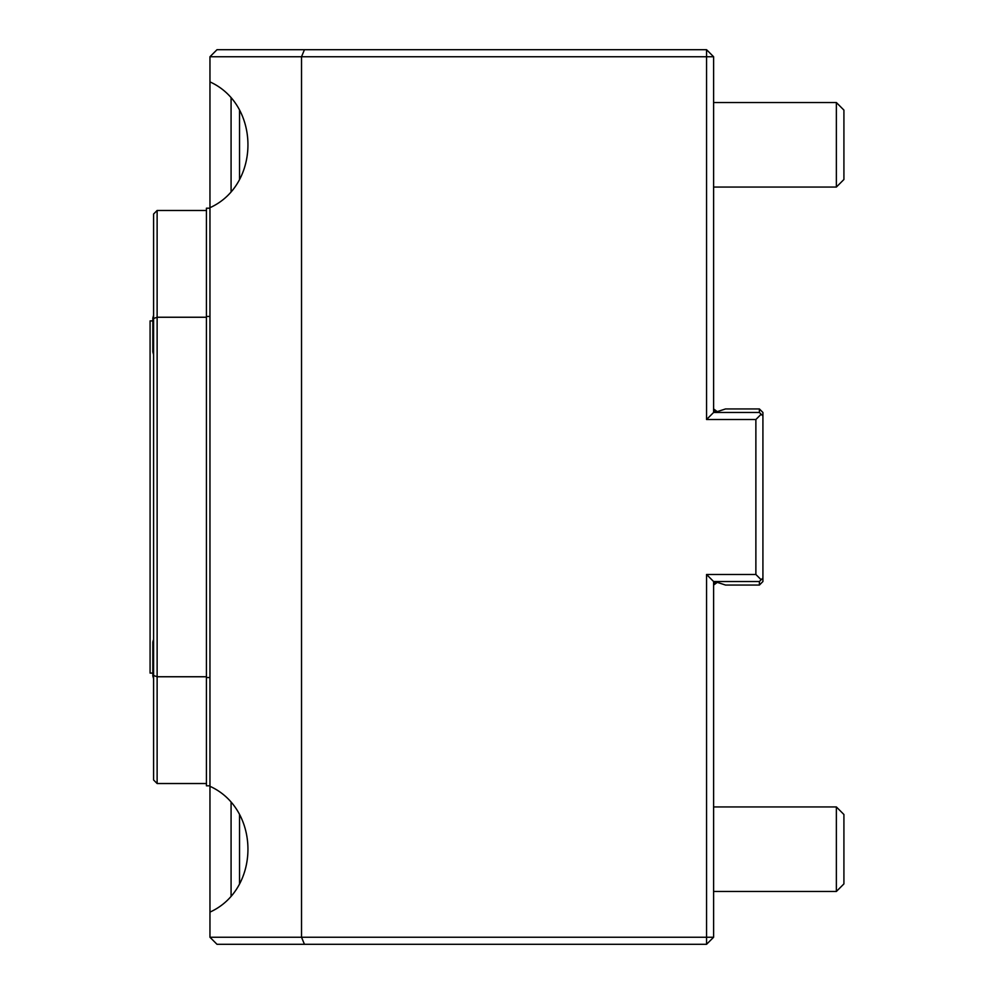 <?xml version="1.0" encoding="UTF-8"?>
<svg xmlns="http://www.w3.org/2000/svg" width="994" height="994" viewBox="0 0 994 994"><rect width="100%" height="100%" fill="white"/><g stroke="black" fill="none" stroke-linecap="round" stroke-linejoin="round"><path stroke-width="1.49" d="M759.391 408.944L762.92 412.473L762.92 415.989L759.391 412.473L759.391 408.944L725.545 408.944L717.047 411.702M762.92 581.527L759.391 585.056L759.391 581.527L762.92 578.011L762.92 581.527M759.391 581.527L713.605 581.527L713.605 937.255L706.56 944.3L217.003 944.3L209.958 937.255L706.56 937.255L706.56 574.482L755.875 574.482L755.875 419.518L761.155 414.237M755.875 419.518L706.56 419.518L706.56 56.745L209.958 56.745L217.003 49.7L706.56 49.7L713.605 56.745L713.605 412.473L759.391 412.473M716.86 582.273L713.605 585.056L717.295 582.372L725.545 585.056L759.391 585.056M713.605 56.745L706.56 56.745L706.56 49.7M762.92 415.989L762.92 578.011M713.605 937.255L706.56 937.255L706.56 944.3M304.45 944.3L301.53 937.255L301.53 56.745L304.45 49.7M209.958 208.193L206.429 208.193L206.429 785.807L209.958 785.807M209.958 316.44L206.429 316.44M209.958 677.56L206.429 677.56M715.692 582.335L714.226 583.279L715.692 582.335M716.86 411.727L713.605 408.944L717.295 411.628M715.692 411.665L714.226 410.721L715.692 411.665M706.56 419.518L713.605 412.473M755.875 574.482L761.155 579.763M713.605 581.527L706.56 574.482M209.958 937.255L209.958 912.107C260.602 889.22 260.602 809.191 209.958 786.304L209.958 207.696C260.602 184.809 260.602 104.78 209.958 81.893L209.958 56.745M209.958 912.107L209.958 786.304M209.958 207.696L209.958 81.893M239.542 814.471L239.542 883.939M231.08 802.618L231.08 895.793M239.542 110.061L239.542 179.529M231.08 98.207L231.08 191.382M843.918 814.496L843.918 883.902L836.364 891.469L836.364 806.942L843.918 814.496M713.605 891.469L836.364 891.469M843.918 110.098L843.918 179.504L836.364 187.058L836.364 102.531L843.918 110.098M713.605 187.058L836.364 187.058M206.429 317.248L157.127 317.248L157.127 676.752L206.429 676.752M157.127 783.52L153.598 779.992L153.598 675.498L157.127 676.752L157.127 783.52L206.429 783.52M157.127 210.48L157.127 317.248L153.598 318.502L153.598 214.008L157.127 210.48L206.429 210.48M153.598 675.498L153.598 318.502M153.598 639.291A70.437 70.437 0 0 0 152.84 642.112L152.84 675.92L153.598 678.74M153.598 315.26A70.437 70.437 0 0 0 152.84 318.08L152.84 351.888L153.598 354.709M153.598 320.9L150.082 320.9L150.082 673.1L152.84 673.1M713.605 806.942L836.364 806.942M713.605 102.531L836.364 102.531"/></g></svg>
